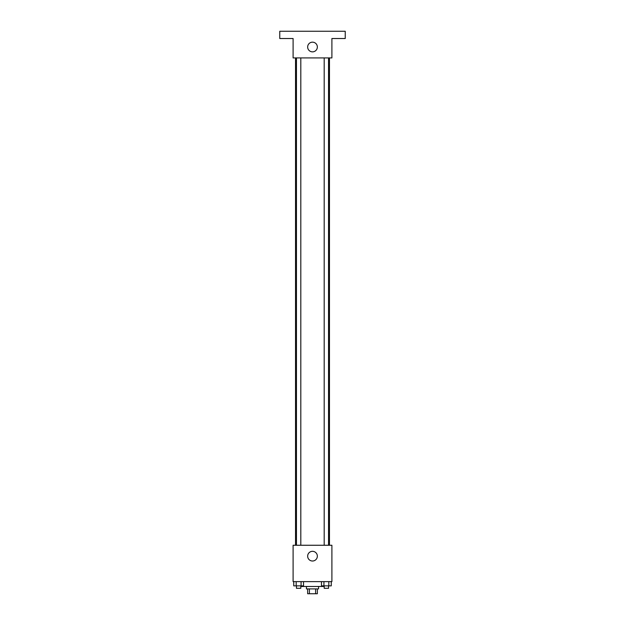 <?xml version="1.0" encoding="UTF-8"?>
<svg xmlns="http://www.w3.org/2000/svg" width="625" height="625" viewBox="0 0 625 625"><rect width="100%" height="100%" fill="white"/><g stroke="black" fill="none" stroke-linecap="round" stroke-linejoin="round"><path stroke-width="0.94" d="M315.609 588.898L315.609 593.75L307.648 593.75L307.648 588.898M315.609 593.75L317.352 593.75L317.352 588.898M318.562 586.477L318.562 588.898L306.438 588.898L306.438 586.477M309.391 588.898L309.391 593.75M301.586 585.867L301.586 586.477L323.414 586.477L323.414 585.867M331.898 581.625L293.102 581.625L293.102 545.258L331.898 545.258L331.898 581.625M317.352 556.172A4.852 4.852 0 0 1 310.078 560.367A4.852 4.852 0 0 1 310.078 551.969A4.852 4.852 0 0 1 317.352 556.172M329.469 57.922L329.469 545.258M324.188 545.258L324.188 57.922M300.812 57.922L300.812 545.258M331.898 57.922L293.102 57.922L293.102 38.523L279.766 38.523L279.766 31.25L345.234 31.25L345.234 38.523L331.898 38.523L331.898 57.922M317.352 47.008A4.852 4.852 0 0 1 310.078 51.211A4.852 4.852 0 0 1 310.078 42.812A4.852 4.852 0 0 1 317.352 47.008M331.266 581.625L331.266 585.867L321.469 585.867L321.469 581.625M328.82 581.625L328.82 585.867M323.922 581.625L323.922 585.867M328.547 585.867L328.547 588.297L324.188 588.297L324.188 585.867M303.531 581.625L303.531 585.867L293.734 585.867L293.734 581.625M301.078 581.625L301.078 585.867M296.18 581.625L296.18 585.867M300.812 585.867L300.812 588.297L296.453 588.297L296.453 585.867M295.531 57.922L295.531 545.258M328.547 545.258L328.547 57.922M296.453 57.922L296.453 545.258"/></g></svg>
